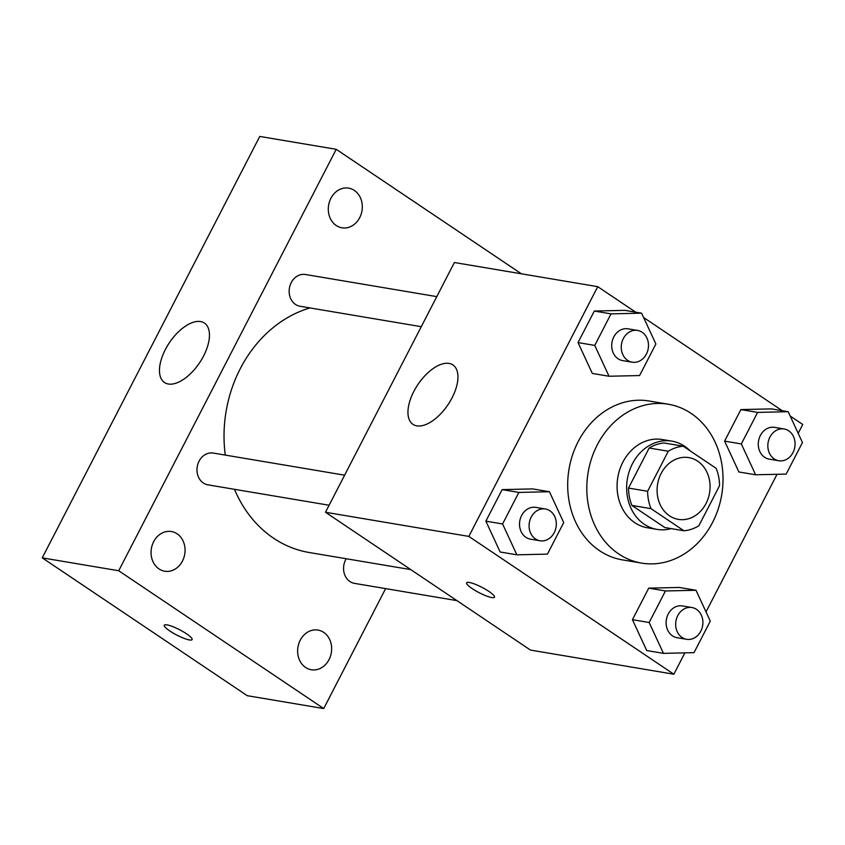 <?xml version="1.0" encoding="UTF-8"?>
<svg xmlns="http://www.w3.org/2000/svg" width="845" height="845" viewBox="0 0 845 845"><rect width="100%" height="100%" fill="white"/><g stroke="black" fill="none" stroke-linecap="round" stroke-linejoin="round"><path stroke-width="1.27" d="M697.685 461.169A31.328 26.332 -80.4 0 1 708.184 498.381A31.328 26.332 -80.4 0 1 678.377 519.379A31.328 26.332 -80.4 0 1 657.611 484.111A31.328 26.332 -80.4 0 1 688.781 457.599A31.328 26.332 -80.4 0 1 697.685 461.169M668.289 451.241L647.619 491.283A42.535 35.754 -80.4 0 0 651.03 508.658L683.901 530.755A42.535 35.754 -80.4 0 0 698.878 525.738L719.539 485.695A42.535 35.754 -80.4 0 0 716.127 468.32L683.256 446.223A42.535 35.754 -80.4 0 0 668.289 451.241L649.171 448.019L628.511 488.061L647.619 491.283M649.171 448.019A42.535 35.754 -80.4 0 1 664.149 443.002L683.256 446.223M628.511 488.061A42.535 35.754 -80.4 0 0 631.923 505.437L664.793 527.534L683.901 530.755M690.111 450.829A44.753 37.624 99.6 0 0 671.902 441.143A44.753 37.624 99.6 0 0 627.37 479.02A44.753 37.624 99.6 0 0 657.04 529.403A44.753 37.624 99.6 0 0 671.173 528.611M657.04 529.403L647.481 527.787A44.753 37.624 -80.4 0 1 617.811 477.414A44.753 37.624 -80.4 0 1 662.343 439.537L671.902 441.143M631.923 505.437L651.03 508.658M691.168 413.427A80.55 67.727 -80.4 0 1 718.176 509.081A80.55 67.727 -80.4 0 1 641.535 563.097A80.55 67.727 -80.4 0 1 588.131 472.418A80.55 67.727 -80.4 0 1 668.289 404.227A80.55 67.727 -80.4 0 1 691.168 413.427M641.535 563.097L622.416 559.876A80.55 67.727 -80.4 0 1 569.012 469.197A80.55 67.727 -80.4 0 1 649.171 401.005L668.289 404.227M696.005 590.264L679.285 587.455L648.717 588.152L632.44 619.691L646.721 650.534L663.452 653.354L694.009 652.657L710.296 621.117L696.005 590.264L665.448 590.961L649.171 622.511L663.452 653.354M549.43 491.727L532.709 488.917L502.141 489.614L485.864 521.154L500.145 551.996L516.865 554.816L547.433 554.119L563.71 522.569L549.43 491.727L518.862 492.424L502.585 523.963L516.865 554.816M635.683 312.175L597.742 286.666L468.838 536.406L673.845 674.215L684.872 652.858M706.019 611.886L777.041 474.298M798.187 433.327L802.75 424.486L790.17 416.025M782.269 410.712L643.594 317.488M788.174 411.705L771.443 408.885L740.885 409.582L724.609 441.122L738.889 471.975L755.61 474.784L786.177 474.087L802.454 442.548L788.174 411.705L757.606 412.402L741.329 443.942L755.61 474.784M641.587 313.168L624.867 310.347L594.31 311.044L578.022 342.584L592.313 373.437L609.034 376.247L639.591 375.55L655.878 344.01L641.587 313.168L611.03 313.865L594.753 345.404L609.034 376.247M597.742 286.666L454.388 262.52L325.483 512.26L530.491 650.08L673.845 674.215M325.483 512.26L468.838 536.406M449.054 363.413A35.796 18.115 123.9 0 1 452.92 364.924A35.796 18.115 123.9 0 1 447.977 404.744A35.796 18.115 123.9 0 1 412.973 424.348A35.796 18.115 123.9 0 1 415.761 387.929A35.796 18.115 123.9 0 1 449.054 363.413M488.917 591.426A15.664 3.021 27.3 0 1 494.473 597.204A15.664 3.021 27.3 0 1 479.168 592.704A15.664 3.021 27.3 0 1 466.641 582.839A15.664 3.021 27.3 0 1 474.911 584.148A15.664 3.021 27.3 0 1 488.917 591.426M494.473 597.193A15.664 3.021 27.3 0 1 479.178 592.694A15.664 3.021 27.3 0 1 466.641 582.828M410.807 569.614L309.164 552.503A125.303 105.35 -80.4 0 1 234.477 489.308M225.277 455.085A125.303 105.35 -80.4 0 1 309.957 307.939M436.791 296.627L305.436 274.498A16.108 13.541 99.6 0 0 290.11 285.304A16.108 13.541 99.6 0 0 295.507 304.432A16.108 13.541 99.6 0 0 300.081 306.27L421.275 326.688M456.934 600.626L354.499 583.377A16.108 13.541 -80.4 0 1 346.207 558.735M329.106 505.247L207.923 484.84A16.108 13.541 -80.4 0 1 197.244 466.704A16.108 13.541 -80.4 0 1 213.278 453.068L344.623 475.186M521.418 273.812L336.225 149.311L118.712 570.745L323.719 708.564L385.626 588.616M323.698 632.356A20.122 16.911 99.6 0 0 317.984 630.064A20.122 16.911 99.6 0 0 297.958 647.09A20.122 16.911 99.6 0 0 311.298 669.747A20.122 16.911 99.6 0 0 330.448 656.248A20.122 16.911 99.6 0 0 323.698 632.356M354.351 190.431A20.122 16.911 99.6 0 0 348.636 188.129A20.122 16.911 99.6 0 0 328.62 205.166A20.122 16.911 99.6 0 0 341.961 227.812A20.122 16.911 99.6 0 0 361.1 214.324A20.122 16.911 99.6 0 0 354.351 190.431M177.112 533.818A20.122 16.911 99.6 0 0 171.398 531.526A20.122 16.911 99.6 0 0 151.382 548.553A20.122 16.911 99.6 0 0 164.722 571.209A20.122 16.911 99.6 0 0 183.861 557.711A20.122 16.911 99.6 0 0 177.112 533.818M336.225 149.311L259.764 136.436L42.25 557.869L247.258 695.688L323.719 708.564M42.25 557.869L118.712 570.745M186.565 633.824A15.664 3.021 27.3 0 1 192.121 639.591A15.664 3.021 27.3 0 1 176.816 635.091A15.664 3.021 27.3 0 1 164.289 625.226A15.664 3.021 27.3 0 1 172.56 626.546A15.664 3.021 27.3 0 1 186.565 633.824M165.345 349.566A35.796 18.115 123.9 0 1 204.427 323.075A35.796 18.115 123.9 0 1 199.494 362.896A35.796 18.115 123.9 0 1 164.49 382.5A35.796 18.115 123.9 0 1 165.345 349.566M192.121 639.591A15.664 3.021 27.3 0 1 176.827 635.081A15.664 3.021 27.3 0 1 164.289 625.226M632.197 362.199L622.638 360.593A16.108 13.541 -80.4 0 1 611.96 342.457A16.108 13.541 -80.4 0 1 627.983 328.821L637.542 330.427A16.108 13.541 -80.4 0 1 642.115 332.265A16.108 13.541 -80.4 0 1 647.523 351.404A16.108 13.541 -80.4 0 1 632.197 362.199A16.108 13.541 -80.4 0 1 621.519 344.073A16.108 13.541 -80.4 0 1 637.542 330.427M624.867 310.347L594.31 311.044L611.03 313.865M594.31 311.044L578.022 342.584L594.753 345.404M578.022 342.584L592.313 373.437M540.029 540.768L530.47 539.152A16.108 13.541 -80.4 0 1 519.791 521.016A16.108 13.541 -80.4 0 1 535.825 507.38L545.384 508.996A16.108 13.541 -80.4 0 1 549.958 510.834A16.108 13.541 -80.4 0 1 555.355 529.963A16.108 13.541 -80.4 0 1 540.029 540.768A16.108 13.541 -80.4 0 1 529.35 522.632A16.108 13.541 -80.4 0 1 545.384 508.996M532.709 488.917L502.141 489.614L518.862 492.424M502.141 489.614L485.864 521.154L502.585 523.963M485.864 521.154L500.145 551.996M778.773 460.747L769.214 459.131A16.108 13.541 -80.4 0 1 758.535 440.995A16.108 13.541 -80.4 0 1 774.569 427.359L784.128 428.975A16.108 13.541 -80.4 0 1 788.702 430.813A16.108 13.541 -80.4 0 1 794.099 449.941A16.108 13.541 -80.4 0 1 778.773 460.747A16.108 13.541 -80.4 0 1 768.094 442.611A16.108 13.541 -80.4 0 1 784.128 428.975M771.443 408.885L740.885 409.582L757.606 412.402M740.885 409.582L724.609 441.122L741.329 443.942M724.609 441.122L738.889 471.975M686.615 639.306L677.056 637.7A16.108 13.541 -80.4 0 1 666.378 619.565A16.108 13.541 -80.4 0 1 682.401 605.928L691.96 607.534A16.108 13.541 -80.4 0 1 696.534 609.372A16.108 13.541 -80.4 0 1 701.941 628.5A16.108 13.541 -80.4 0 1 686.615 639.306A16.108 13.541 -80.4 0 1 675.926 621.17A16.108 13.541 -80.4 0 1 691.96 607.534M679.285 587.455L648.717 588.152L665.448 590.961M648.717 588.152L632.44 619.691L649.171 622.511M632.44 619.691L646.721 650.534"/></g></svg>
